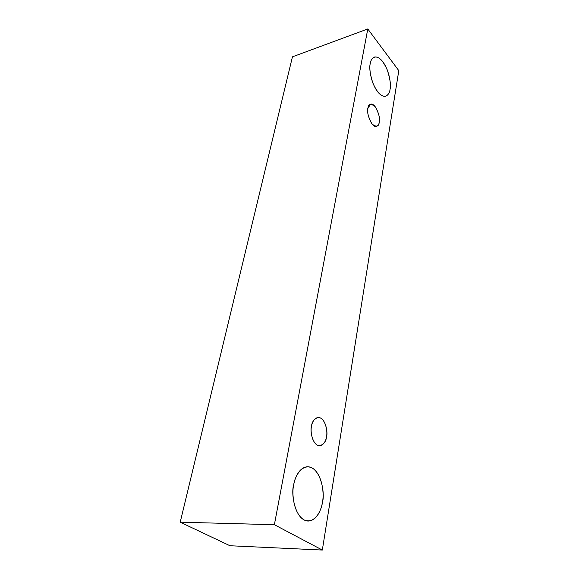 <?xml version="1.0" encoding="UTF-8"?>
<svg xmlns="http://www.w3.org/2000/svg" width="579" height="579" viewBox="0 0 579 579"><rect width="100%" height="100%" fill="white"/><g stroke="black" fill="none" stroke-linecap="round" stroke-linejoin="round"><path stroke-width="0.87" d="M398.793 70.638L322.329 550.05L229.979 545.744L322.329 550.05L274.374 524.712L180.207 522.186L229.979 545.744L180.207 522.186L274.374 524.712L367.788 28.95L292.438 56.836L180.207 522.186L292.438 56.836L367.788 28.95L398.793 70.638L367.788 28.95L274.374 524.712L322.329 550.05L398.793 70.638M293.691 484.949C294.624 476.618 302.289 462.368 312.747 468.31C322.879 475.562 324.182 494.654 322.474 502.094C321.707 509.969 314.752 524.943 303.859 519.826C293.148 513.052 291.693 492.512 293.691 484.949C290.752 492.961 294.769 520.391 308.151 521.042C317.162 520.832 321.562 508.796 322.474 502.094C325.239 494.039 320.94 466.862 307.507 466.746C299.169 467.21 294.74 478.211 293.691 484.949M370.249 63.61C370.726 58.53 375.641 52.689 382.864 61.794C389.906 71.658 391.114 85.185 390.058 89.311C389.653 94.225 385.122 100.703 377.682 91.851C370.35 82.023 369.04 67.692 370.249 63.61C369.149 67.352 369.995 73.779 372.796 82.884C377.081 92.582 381.409 97.026 385.788 96.223C388.328 94.833 389.754 92.531 390.058 89.311C391.086 85.533 390.181 79.135 387.351 70.124C383.052 60.52 378.717 56.17 374.345 57.075C371.971 58.392 370.611 60.578 370.249 63.61M367.926 108.302C368.389 103.836 370.792 103.279 375.134 106.608C378.847 113.267 380.222 118.456 379.245 122.176C378.861 126.642 376.48 127.286 372.116 124.101C368.309 117.371 366.912 112.102 367.926 108.302C365.906 111.023 371.291 128.321 376.596 126.36C378.174 125.527 379.057 124.13 379.245 122.176C381.228 119.433 375.822 102.215 370.524 104.242L367.926 108.302M311.48 426.318C311.929 422.084 315.823 414.955 321.338 418.487C326.708 422.735 327.439 432.918 326.527 436.718C326.122 440.836 322.431 448.182 316.793 444.86C311.263 440.728 310.489 430.146 311.48 426.318C309.808 430.472 312.559 445.939 319.803 445.794C323.922 444.245 326.165 441.22 326.527 436.718C328.148 432.549 325.318 417.155 318.066 417.452C314.1 418.957 311.907 421.917 311.48 426.318"/></g></svg>
